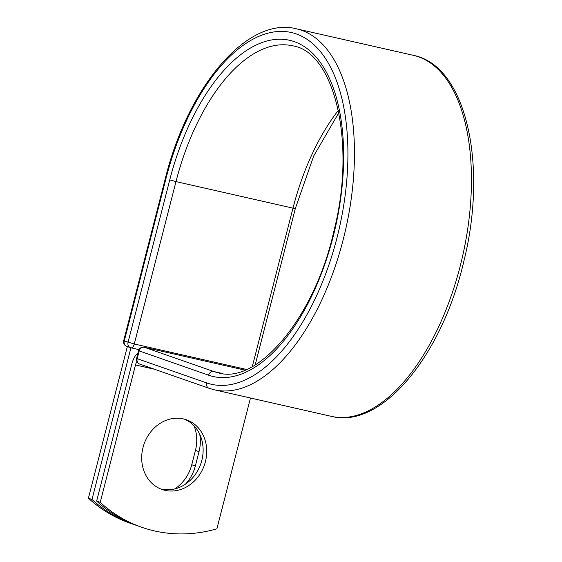<?xml version="1.0" encoding="UTF-8"?>
<svg xmlns="http://www.w3.org/2000/svg" width="562" height="562" viewBox="0 0 562 562"><rect width="100%" height="100%" fill="white"/><g stroke="black" fill="none" stroke-linecap="round" stroke-linejoin="round"><path stroke-width="0.84" d="M165.031 490.345A36.923 31.943 109.2 0 0 204.919 463.439A36.923 31.943 109.2 0 0 186.373 419.758A36.923 31.943 109.2 0 0 183.374 418.901A36.923 31.943 109.2 0 0 143.493 445.814A36.923 31.943 109.2 0 0 162.039 489.488A36.923 31.943 109.2 0 0 165.031 490.345M160.268 488.799A36.923 31.943 109.2 0 0 161.442 489.095A36.923 31.943 109.2 0 0 200.999 463.228A36.923 31.943 109.2 0 0 184.554 419.196M96.636 501.079L100.226 502.337A157.803 136.503 109.2 0 0 141.814 527.289L138.224 526.032A157.803 136.503 -70.8 0 1 96.636 501.079L131.908 363.705A14.774 7.376 102.8 0 1 137.992 352.971M141.814 527.289A157.803 136.503 109.2 0 0 216.89 528.807L250.469 398.008M100.226 502.337L135.498 364.956A7.194 3.597 102.8 0 1 136.889 361.577M199.707 434.222A36.923 31.943 -70.8 0 1 199.018 451.658L195.337 466.01A36.923 31.943 -70.8 0 1 185.509 484.114M194.066 425.877A36.923 31.943 -70.8 0 1 195.435 450.408L191.747 464.76A36.923 31.943 -70.8 0 1 174.606 488.968M127.342 346.585L88.41 498.213L91.999 499.463A157.803 136.503 109.2 0 0 133.587 524.416A157.803 136.503 109.2 0 0 135.913 525.203M88.41 498.213A157.803 136.503 109.2 0 0 129.998 523.166L133.587 524.416M130.939 347.815L91.999 499.463M135.498 364.956L154.698 369.311M206.619 382.905L137.184 358.675A4.735 4.096 109.2 0 0 139.622 364.057L209.057 388.286A4.735 4.096 -70.8 0 1 206.619 382.905A180.367 90.075 102.8 0 0 336.877 238.232A180.367 90.075 102.8 0 0 296.223 33.917A180.367 90.075 102.8 0 0 165.966 178.59L124.272 340.986L134.29 343.993L246.472 369.452M222.784 373.568L213.771 371.524A167.666 83.731 102.8 0 0 218.316 372.831C256.855 384.886 314.397 318.556 333.814 231.403C356.898 142.06 333.954 51.571 292.521 45.81A167.666 83.731 102.8 0 0 175.983 181.596L169.745 179.91A172.401 86.098 102.8 0 1 294.242 41.623A172.401 86.098 102.8 0 1 333.097 236.911A172.401 86.098 102.8 0 1 208.6 375.198A4.735 4.096 -70.8 0 1 213.771 371.524L144.336 347.295A4.735 4.096 109.2 0 0 139.158 350.969L137.184 358.675L136.594 358.408A4.735 4.735 0 0 0 139.622 364.057M208.6 375.198L138.575 350.695L136.594 358.408M138.575 350.695A4.735 4.735 0 0 1 144.209 347.26L244.899 370.105L144.336 347.295A4.735 2.367 -77.2 0 0 144.209 347.26A4.735 2.367 -77.2 0 0 143.942 347.225M413.379 55.35A185.102 92.442 102.8 0 1 462.568 256.321A185.102 92.442 102.8 0 1 331.454 416.379C381.865 429.389 442.266 355.079 463.854 261.232C488.048 164.708 466.2 65.55 413.379 55.35L296.385 28.803A185.102 92.442 102.8 0 1 345.574 229.774A185.102 92.442 102.8 0 1 214.459 389.831L331.454 416.379M296.385 28.803C247.034 16.165 187.982 86.92 165.383 178.323L165.966 178.59M165.383 178.323L123.682 340.72A4.735 4.735 0 0 0 126.71 346.368L130.489 347.681A4.735 4.096 -70.8 0 0 130.869 347.794A4.735 2.367 -77.2 0 0 130.995 347.829A4.735 2.367 -77.2 0 0 134.29 343.993L175.983 181.596L292.978 208.144A167.666 83.731 102.8 0 1 338.373 110.321M252.296 366.586L292.978 208.144L295.324 208.544L313.68 156.039L338.858 112.681M123.682 340.72L124.272 340.986A4.735 4.096 -70.8 0 0 126.71 346.368M169.745 179.91L128.045 342.307A4.735 4.096 -70.8 0 0 130.489 347.681A4.735 4.735 0 0 0 130.995 347.829L138.99 349.641M199.018 451.658L195.435 450.408M195.337 466.01L191.747 464.76M209.057 388.286L214.459 389.831M295.324 208.544L255.169 364.928"/></g></svg>
